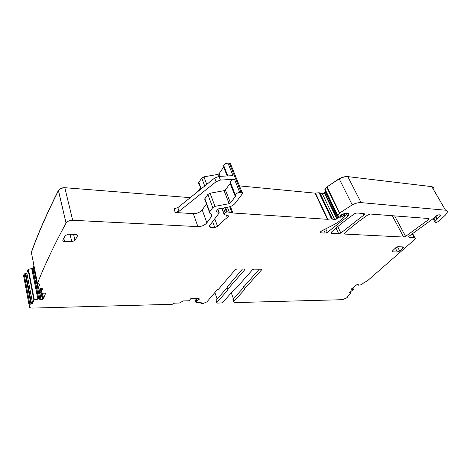 <?xml version="1.0" encoding="UTF-8"?>
<svg xmlns="http://www.w3.org/2000/svg" width="471" height="471" viewBox="0 0 471 471"><rect width="100%" height="100%" fill="white"/><g stroke="black" fill="none" stroke-linecap="round" stroke-linejoin="round"><path stroke-width="0.71" d="M214.876 292.55L217.149 299.109M261.34 269.212L261.599 269.865L261.246 269.212L253.993 269.147L252.456 269.801L235.382 289.064L233.928 289.83L222.836 302.364L221.388 302.971L217.331 303.083L216.901 302.523L227.929 289.912L227.799 289.159L244.749 269.742L244.496 269.082M227.128 287.634L216.13 300.286L216.124 300.763M242.465 269.053L226.987 287.239M200.711 302.464L201.247 303.518L203.189 303.465L206.869 301.917L217.054 290.001L218.526 289.218L235.264 269.671L236.831 269.012L244.355 269.071L244.749 269.742M261.599 269.865L244.437 288.888L244.531 289.624L234.052 301.222L233.751 301.687L235.017 302.6L342.282 299.697L346.32 298.108L347.881 296.854L347.557 296.112L350.689 293.498L349.494 292.738L353.456 289.335L353.179 288.694L352.178 288.34M358.09 284.36L358.472 285.179L358.143 284.366L356.871 284.667L351.125 289.212L353.456 289.335M358.472 285.179L361.404 284.743L364.572 282.141L366.662 281.493L414.333 239.81L415.257 238.485L414.256 237.59L409.146 237.331L408.634 236.866L409.228 236.083L432.201 219.345L435.852 216.03L438.813 214.788L440.361 214.911L440.838 215.382L434.733 221.706C435.334 222.877 436.917 222.542 439.496 220.705L445.566 214.906L447.426 212.062C447.568 210.979 446.944 210.36 445.537 210.201L361.086 202.624C358.443 202.453 355.493 203.201 352.231 204.861L339.685 213.016L337.448 215.418L339.008 216.218L340.539 215.677L341.457 214.788L346.421 213.286L347.498 213.369C348.611 213.487 349.07 213.975 348.881 214.835L347.728 216.436L327.351 232.356L325.178 233.074L321.063 232.868L320.333 232.138L321.646 230.896L332.744 225.285C337.13 223.048 340.768 220.434 343.665 217.449L345.325 215.63L344.607 215.306L340.963 217.178L339.043 217.178L337.76 217.755L336.8 218.874L334.781 219.78L331.507 218.832L327.386 219.309L232.939 212.998L227.222 211.826L225.197 212.551L224.013 214.14L224.667 214.735L228.141 215.624L228.341 216.507L227.299 217.573L222.577 221.217L217.584 226.404L214.794 227.481L210.384 227.257L209.301 226.109L209.483 225.797L219.274 212.78L218.774 212.174L216.772 211.974L216.266 211.361L217.879 209.206L219.504 208.382L221.105 208.441L228.476 207.04C231.361 206.41 233.587 205.162 235.147 203.295L242.547 193.552C242.777 192.698 242.288 192.274 241.075 192.274L239.739 192.362C237.625 192.651 236.177 193.51 235.382 194.947L235.323 196.548L230.472 202.93L229.13 203.684L214.982 206.351L212.745 207.617L209.471 212.121L209.66 213.063L211.844 214.9L212.032 215.818L206.869 222.795C204.65 225.285 201.659 226.563 197.902 226.628L72.681 220.281C69.608 220.304 67.406 221.235 66.064 223.054L60.147 234.164C50.915 251.985 43.361 268.393 37.48 283.383L39.705 284.26L38.375 287.852L41.631 288.446L42.449 289.2L42.361 288.735M433.591 187.641L431.795 186.64L347.828 176.625C345.214 176.384 342.317 177.084 339.144 178.727L327.004 186.893L325.014 189.089L325.008 189.619M325.844 191.361L324.331 192.916L322.364 193.811L319.103 192.739L315.04 193.134L239.451 185.886M231.479 185.121L230.92 185.068M230.749 163.667L229.23 162.913L227.923 162.972C225.85 163.219 224.443 164.073 223.701 165.539L223.725 166.657M206.469 203.943L202.194 209.854C200.016 212.362 197.061 213.622 193.328 213.646L175.253 212.498L174.023 208.836L177.832 207.629L214.641 178.062L218.962 176.407L233.021 175.654L227.923 162.972M218.962 176.407L220.387 180.075L234.481 179.28C232.386 179.551 230.955 180.411 230.184 181.853L230.231 183.325L235.412 196.395M223.796 166.834L219.074 173.687L217.773 174.435L203.937 176.843L201.771 178.097L198.833 182.365L198.674 183.419M197.861 191.538L200.516 187.729M190.92 197.114L187.623 197.443L64.833 187.705C61.831 187.652 59.693 188.559 58.416 190.408L58.386 190.461C47 213.098 37.98 233.704 31.327 252.273L31.386 252.568M38.852 288.099L41.154 299.715L43.55 298.614L45.705 293.08L40.871 293.368L40.689 292.515L42.172 288.599M34.065 266.127L33.235 268.523L33.076 267.699L33.906 265.303M33.076 267.699L31.704 268.552L28.036 269.447L26.823 273.015L24.145 273.987L23.603 275.788L23.809 276.877M34.978 270.725L33.023 269.347L38.828 298.926L33.894 299.95L32.611 303.401L29.861 304.401L29.284 306.144C29.084 307.404 30.197 308.052 32.611 308.093L172.251 304.301L174.517 303.147L179.433 303.018L183.29 300.922L189.059 300.786L190.82 298.643L199.103 298.667L199.109 299.415L196.425 300.987L195.971 302.453L200.876 302.459L201.252 302.735L200.934 303.141M33.235 268.523L31.822 269.141L37.892 298.95M428.398 218.497L370.247 214.028L368.081 214.752C359.556 220.675 351.872 226.669 345.043 232.733L344.531 233.439L345.202 234.093L403.641 237.054L405.59 236.395L428.245 219.839L428.893 218.98L428.398 218.497M331.719 233.41L338.731 233.763L340.863 233.051L363.906 215.017L364.472 214.223L363.818 213.534L356.788 212.998L354.581 213.728C346.008 219.763 338.319 225.862 331.507 232.026L331.013 232.715L331.719 233.41L331.219 232.338M205.091 200.181L204.661 199.021L207.864 194.482L210.066 193.222L224.078 190.673L225.397 189.919L230.231 183.325M40.871 293.368L42.449 289.2M41.154 299.715L38.828 298.926M33.023 269.347L32.063 269.147M196.413 301.016L195.595 298.537L196.413 301.016M259.274 269.194L243.595 287.004M243.731 287.363L233.257 299.02L234.052 301.222M233.222 300.221L233.257 299.02M233.439 298.814L231.279 292.821M395.363 248.099L397.389 251.991L392.537 251.838L392.007 251.39L395.787 247.711L398.136 246.727L402.993 246.91L403.506 247.352L403.07 247.981L399.702 251.019L397.5 246.81M397.389 251.991L399.702 251.019M71.822 241.776L75.013 240.41L77.427 236.024C77.774 235.123 77.244 234.599 75.825 234.452L68.507 234.175L65.275 235.541L62.908 240.01C62.584 240.905 63.138 241.417 64.568 241.552L71.822 241.776L70.044 234.234M220.387 180.075L216.048 181.735L179.074 211.285L175.253 212.498M226.987 286.892L227.799 289.159M216.13 300.286L216.901 302.523M350.059 292.138L350.654 293.433L350.059 292.138M408.751 236.595L409.146 237.331M412.172 233.734L414.256 237.59M433.82 188.765C433.921 187.641 433.273 186.981 431.878 186.781L431.795 186.64M347.828 176.625L361.086 202.624M431.878 186.781L445.537 210.201M347.91 176.778C345.29 176.537 342.399 177.237 339.226 178.886L339.144 178.727M352.231 204.861L339.226 178.886L327.004 186.893M339.685 213.016L327.08 187.046L326.709 187.175M325.014 189.089L337.601 215.17M326.786 187.334L339.379 213.292M325.084 189.242L325.084 189.778M320.545 231.744L321.063 232.868M323.689 229.866L325.178 233.074M343.812 213.681L344.607 215.306M344.183 213.563L345.049 215.335M341.198 214.988L342.064 216.766M342.664 214.134L343.436 215.712M338.484 216.024L339.043 217.178M340.327 215.865L340.963 217.178M325.92 191.514L325.249 191.774M324.631 192.468L337.118 218.432M325.326 191.933L337.76 217.755M324.707 192.627L324.331 192.916M336.8 218.874L324.407 193.075L322.364 193.811M319.886 192.816L332.302 218.885M322.441 193.964L334.781 219.78M319.962 192.975L319.103 192.739M315.476 193.128L327.828 219.292M319.173 192.898L331.507 218.832M315.552 193.287L315.04 193.134M230.419 206.504L232.939 212.998M315.117 193.293L327.386 219.309M227.399 207.246L229.218 211.962M229.665 206.751L232.026 212.839M224.838 207.729L226.439 211.915M225.597 207.587L227.222 211.826M221.959 208.276L224.119 213.964M223.46 207.994L225.197 212.551M214.764 218.791L217.584 226.404M209.73 225.468L210.384 227.257M212.639 221.611L214.794 227.481M216.442 211.096L216.772 211.974M217.773 209.518L218.774 212.174M242.094 192.421L230.784 164.444C230.99 163.567 230.496 163.119 229.3 163.09L229.23 162.913M234.481 179.28L239.739 192.362M229.3 163.09L241.075 192.274M227.993 163.149C225.921 163.396 224.52 164.249 223.772 165.71L223.684 167.193M219.074 173.687L220.11 176.342M223.754 167.37L227.163 175.966M219.145 173.864L217.773 174.435M203.937 176.843L206.763 184.391M217.843 174.611L218.556 176.442M204.002 177.025L201.771 178.097M198.833 182.365L201.211 188.842M201.841 178.274L204.72 186.027M198.897 182.542L198.933 183.843M190.578 197.39L187.623 197.443M64.833 187.705L72.681 220.281M193.328 213.646L197.902 226.628M187.688 197.62L188.259 199.251M64.88 187.9C61.884 187.847 59.74 188.753 58.463 190.602L58.386 190.461M66.034 223.107L58.433 190.661C47.041 213.292 38.021 233.893 31.363 252.462L31.327 252.273M37.48 283.383L31.422 252.756M37.545 283.672L38.375 287.852M41.56 288.435L41.789 289.594M42.525 293.268L43.585 298.543M33.111 267.881L31.704 268.552M34.283 299.733L28.419 269.229M31.993 269.141L37.821 298.961M31.74 268.741L31.822 269.141M28.454 269.412L28.072 269.63L33.894 299.95M32.629 303.359L26.847 272.968M28.066 269.653L33.883 299.974M26.882 273.151L25.787 273.486M30.927 303.925L25.181 273.516M25.823 273.669L31.545 303.883M25.216 273.698L24.121 274.045M23.844 277.06L23.603 275.788M194.694 298.561L195.971 302.453M201.064 302.476L201.188 302.841M347.869 296.489L347.657 296.024M344.719 233.086L345.202 234.093M392.29 215.724L403.641 237.054M336.017 228.058L338.731 233.763M230.142 183.484L235.323 196.548M225.397 189.919L230.472 202.93M224.078 190.673L229.13 203.684M210.066 193.222L214.982 206.351M207.864 194.482L212.745 207.617M204.838 198.703L209.654 211.809M211.185 214.346L211.844 216.136M202.194 209.854L206.869 222.795M40.73 288.334L41.265 290.996M41.725 293.315L42.89 299.156M40.153 288.264L40.895 291.973M41.165 293.351L42.372 299.403M38.687 288.081L40.995 299.727M34.2 270.342L39.958 299.562M32.87 269.282L38.681 298.902M23.638 275.971L29.284 306.144M24.156 274.228L29.832 304.46M198.903 298.537L199.168 299.344M198.809 298.508L199.109 299.415M197.879 298.49L198.356 299.927M196.148 298.526L196.825 300.569M196.018 298.532L196.713 300.645M195.624 298.537L196.425 300.987M244.437 288.888L243.607 286.656M433.803 217.89L435.381 220.658M433.608 218.061L435.204 220.87M439.673 214.858L440.379 216.083M435.828 216.048L437.447 218.88M435.322 216.507L436.917 219.298M346.173 213.275L347.728 216.436M325.714 228.841L327.351 232.356M226.257 214.853L227.299 217.573M363.135 213.481L363.906 215.017M337.772 226.58L340.863 233.051M394.645 215.901L405.59 236.395M427.45 218.42L428.245 219.839M402.493 246.892L403.07 247.981M392.537 251.838L392.149 251.09M64.568 241.552L63.821 238.285M77.427 236.024L77.138 234.823M75.019 240.404L73.576 234.37L75.013 240.41M214.641 178.062L216.048 181.735M177.832 207.629L179.074 211.285M244.885 269.524L244.743 269.153M216.018 300.457L216.795 302.694M226.904 287.016L227.717 289.288M337.448 215.418L324.866 189.336M227.829 175.93L223.701 165.539M227.31 175.96L223.766 167.04M200.987 189.024L198.662 182.683M66.064 223.054L58.416 190.408M33.2 268.605L33.041 267.781M32.611 303.401L26.823 273.015M29.861 304.401L24.145 273.987M230.184 181.853L235.382 194.947M204.661 199.021L209.471 212.121M211.62 214.711L212.032 215.818M41.507 288.429L41.76 289.683M42.478 293.268L43.55 298.614M199.139 298.708L199.286 299.162M200.611 302.464L200.87 303.247M261.611 269.282L261.746 269.636M243.519 286.792L244.349 289.023M233.751 301.687L232.957 299.491M412.531 233.451L414.839 237.708M440.603 214.964L440.838 215.382M432.99 218.626L434.733 221.706M348.24 213.528L348.881 214.835M344.301 213.534L345.202 215.371M221.8 208.306L224.013 214.14M227.952 215.488L228.341 216.507M217.908 209.142L219.074 212.25M364.165 213.61L364.472 214.223M428.651 218.55L428.893 218.98M403.306 246.975L403.506 247.352M347.998 296.512L347.739 295.959"/></g></svg>
